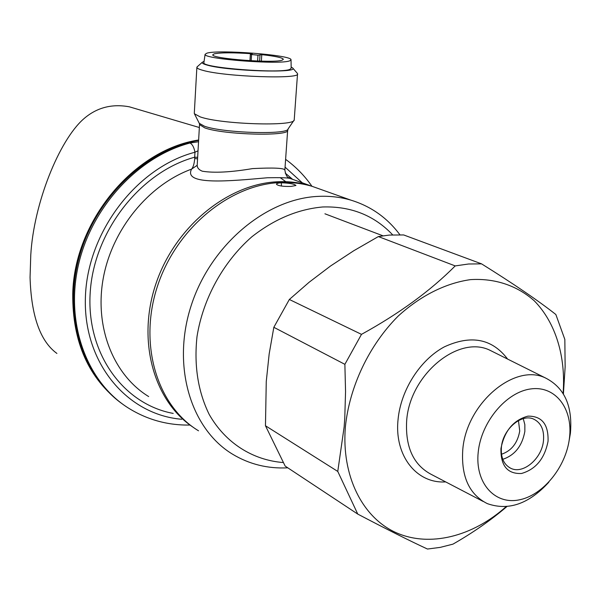 <?xml version="1.0" encoding="UTF-8"?>
<svg xmlns="http://www.w3.org/2000/svg" width="601" height="601" viewBox="0 0 601 601"><rect width="100%" height="100%" fill="white"/><g stroke="black" fill="none" stroke-linecap="round" stroke-linejoin="round"><path stroke-width="0.9" d="M518.46 420.595L519.737 431.045C517.566 443.08 511.489 450.818 501.489 454.258M523.276 418.649L524.846 424.644L524.861 431.353C522.216 445.904 514.854 455.227 502.774 459.322M543.484 440.638C541.959 458.563 523.095 474.655 510.767 468.277C503.773 464.581 500.656 457.549 501.414 447.174C502.827 429.347 521.413 413.293 533.62 419.092C541.05 422.736 544.341 429.918 543.484 440.638M548.044 441.307C544.641 458.608 535.807 469.328 521.525 473.483C507.499 474.091 500.633 465.82 500.933 448.654C504.404 430.902 513.412 420.061 527.948 416.14C541.907 415.982 548.608 424.374 548.044 441.307M548.811 482.212C528.955 503.938 508.454 511.075 487.298 503.615C469.238 494.503 461.057 476.585 462.762 449.879C466.106 403.624 514.749 362.508 545.64 378.052C564.512 387.735 572.761 406.156 570.402 433.313L568.801 442.471M478.216 452.192C481.161 421.857 506.433 391.837 530.991 388.915C555.609 385.534 573.151 408.86 569.478 437.971C566.157 467.037 542.771 495.772 518.565 499.987C494.322 504.63 474.895 482.588 478.216 452.192M506.11 506.651C472.739 536.55 429.67 547.654 395.976 532.606C362.411 517.499 341.368 475.939 345.365 427.003C349.444 386.608 369.074 345.312 397.99 316.269C420.354 295.752 445.724 283.079 470.583 279.623C495.119 278.098 517.206 285.655 534.281 300.823C555.752 322.729 565.932 356.716 563.099 393.46M506.868 506.583C490.874 520.241 472.897 532.764 452.951 544.145L440.202 547.383L427.476 549.036C409.844 540.885 386.608 529.241 357.768 514.095L337.77 471.432L344.14 426.928L344.764 418.273L345.552 391.657L344.876 364.334L361.486 334.359C399.237 313.609 430.474 290.794 455.212 265.912L468.54 264.004L481.551 263.854C513.427 283.725 538.195 300.605 555.85 314.496L564.835 339.415L565.143 366.903L563.4 393.955M481.551 263.854L403.677 234.946L389.335 235.066L378.36 236.569L455.212 265.912M357.768 514.095L285.167 466.083L265.462 425.748L266.266 381.47L269.165 353.974L273.831 327.305L289.344 299.478L309.109 282.267L330.55 265.995L353.749 250.752L378.36 236.569M273.831 327.305L344.876 364.334M361.486 334.359L289.344 299.478M265.462 425.748L337.77 471.432M291.2 186.393C283.387 186.633 278.488 185.949 276.505 184.349C276.46 183.515 278.075 182.997 281.336 182.794C289.472 183.065 294.347 183.966 295.955 185.484L291.2 186.393M137.208 109.142L129.335 106.813C111.711 103.552 96.408 107.654 83.434 119.111C59.071 140.657 33.724 203.371 30.771 255.064L30.058 277.377C31.244 315.923 40.199 341.278 56.907 353.441M121.92 403.617C88.775 378.84 72.383 342.292 72.744 293.949C74.111 221.326 133.865 149.739 198.638 139.995M198.022 150.798L194.957 152.241C194.055 147.388 192.41 144.308 190.029 143.008L198.54 141.738M289.644 178.219L289.787 178.377C287.556 177.746 280.126 177.543 267.49 177.753C230.619 181.014 182.892 185.762 191.576 169.129C193.229 167.281 194.281 163.727 194.732 158.469L197.564 158.867M297.518 73.998L294.212 119.96C294.775 126.646 221.003 124.354 200.208 116.894L194.423 113.777L194.311 113.078M297.247 73.224L297.533 73.758C301.409 79.445 224.639 76.778 202.86 70.34C198.991 69.295 196.993 68.326 196.865 67.425L197.519 66.516M291.154 67.019L292.679 67.988C299.816 73.345 228.245 71.121 207.653 65.231C203.566 64.149 201.778 63.173 202.282 62.294L204.07 61.347M287.902 129.253L287.676 130.034C290.876 136.577 223.88 134.962 204.791 127.893L199.517 124.587L197.203 165.207C197.203 167.822 198.901 169.82 202.289 171.202C214.069 173.133 230.829 172.262 252.57 168.596C273.515 167.559 284.281 168.047 284.859 170.068C286.602 179.654 289.524 176.934 289.817 178.339L309.853 185.521C299.839 182.584 289.366 181.322 278.428 181.735C228.365 183.41 175.387 226.231 156.08 283.311C136.532 340.331 153.736 401.385 193.567 427.536M321.873 189.803L312.114 186.333C302.093 183.388 291.598 182.126 280.652 182.546C229.86 184.229 176.153 228.327 157.364 286.497C138.313 344.606 157.252 405.945 198.533 430.804M287.796 467.826C267.851 468.848 249.49 464.333 232.707 454.281C190.532 428.956 171.405 365.506 191.358 305.038C211.034 244.509 266.536 198.383 318.598 196.362C329.821 195.866 340.557 197.113 350.804 200.11C370.907 206.248 387.277 217.802 399.913 234.773M392.671 234.848C374.25 215.406 350.946 206.113 322.76 206.969C297.938 209.201 274.281 219.162 251.789 236.847C223.302 261.796 203.063 298.554 197.015 336.522C193.92 365.476 197.969 391.424 209.163 414.367C225.398 442.975 252.69 460.141 283.281 462.552M289.832 60.776L291.027 59.754C291.755 55.022 218.569 49.335 206.894 53.173L205.091 54.323C202.665 59.033 280.877 65.028 289.832 60.776M291.034 59.92L291.169 68.221L289.96 69.325C280.862 73.908 201.365 67.77 203.874 62.722L203.904 62.527M261.781 54.646C275.205 56.148 282.402 57.688 283.371 59.259L282.342 60.092C274.8 63.541 211.109 58.673 212.777 54.796L214.204 53.842C220.935 52.505 233.616 52.49 252.24 53.782L250.354 54.375L257.972 55.194L261.781 54.646L261.352 61.174M173.208 413.413C123.265 404.278 85.913 353.005 90.248 291.906C94.229 230.859 140.551 171.969 194.679 157.214L194.732 158.469M181.727 419.265C127.187 414.803 83.163 362.996 85.395 297.54C87.16 232.166 136.72 167.416 194.957 152.241L194.679 157.214L197.654 157.327M148.672 396.562C113.649 375.159 94.327 327.598 103.214 278.488C112.064 229.402 148.53 184.785 191.576 169.129L197.06 165.373L196.812 165.974L197.203 165.207M483.181 501.467L432.217 474.888C413.751 465.557 405.232 447.58 406.652 420.955C409.529 374.859 458.495 334.441 490.085 350.33L493.894 352.231M445.657 481.897C416.763 483.865 394.256 455.889 398.042 419.738C400.679 390.244 420.069 359.841 444.312 346.875C471.004 334.562 492.106 338.626 507.62 359.082M281.336 182.794L281.433 186.055M198.615 140.409C146.058 149.837 95.89 197.624 79.49 256.236C62.962 314.849 82.104 375.67 122.777 404.233M190.029 425.05C167.454 425.44 146.659 419.618 127.645 407.576C86.559 381.289 65.118 323.188 78.415 264.981C91.615 206.789 138.343 156.591 190.029 143.008M293.859 120.478L288.172 128.832C288.442 135.015 223.069 133.076 204.49 126.225L199.292 123.34L194.423 113.777M199.292 123.34L199.524 124.362M250.008 60.693L250.407 54.413M257.596 61.054L257.972 55.194M251.579 54.608L251.188 60.761M259.993 55.209L259.609 61.122M285.828 181.705L280.186 177.648M285.22 173.073L292.672 179.406M302.348 182.854L285.062 167.131M510.767 468.277L509.265 467.473M545.64 378.052L493.864 352.216M382.935 235.795L324.923 213.791M129.335 106.813L199.352 127.525M196.865 67.425L194.296 113.334M202.282 62.294L196.97 66.996M122.747 404.21C81.946 375.527 62.812 314.608 79.362 256.041C95.777 197.459 145.96 149.732 198.623 140.356M250.354 54.375L249.956 60.693M205.091 54.323L203.874 62.722M312.114 186.333L350.804 200.11M311.844 186.137C304.549 175.687 295.805 166.755 285.61 159.34M287.654 130.304L284.859 170M292.679 67.988L297.322 73.314"/></g></svg>
